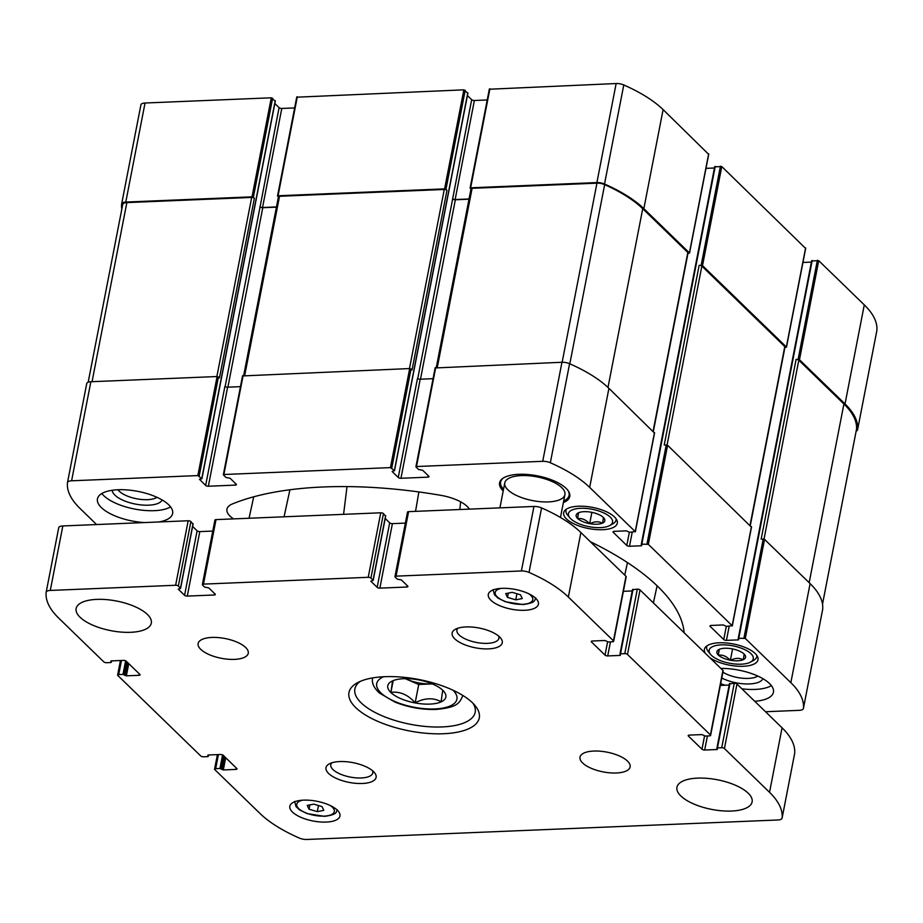 <?xml version="1.0" encoding="UTF-8"?>
<svg xmlns="http://www.w3.org/2000/svg" width="923" height="923" viewBox="0 0 923 923"><rect width="100%" height="100%" fill="white"/><g stroke="black" fill="none" stroke-linecap="round" stroke-linejoin="round"><path stroke-width="1.38" d="M591.078 512.207A14.606 5.757 -169 0 0 578.606 512.726L578.34 512.842A14.606 5.757 -169 0 0 578.017 513.015A14.606 5.757 -169 0 0 577.544 518.38L577.763 518.588A14.606 5.757 -169 0 0 589.439 523.606L589.912 523.699A14.606 5.757 -169 0 0 602.384 523.179L602.638 523.064A14.606 5.757 -169 0 0 603.919 518.057A14.606 5.757 -169 0 0 603.446 517.526L603.227 517.318A14.606 5.757 -169 0 0 591.551 512.3L591.078 512.207M577.544 518.38L578.363 512.83M577.763 518.588C582.044 518.091 585.943 519.764 589.439 523.606M602.638 523.064L603.446 517.526M589.912 523.699C594.47 521.368 598.635 521.195 602.384 523.179M731.789 648.788A14.606 5.757 -169 0 0 719.317 649.307L719.063 649.423A14.606 5.757 -169 0 0 718.729 649.596A14.606 5.757 -169 0 0 718.256 654.961L718.475 655.168A14.606 5.757 -169 0 0 730.151 660.187L730.624 660.28A14.606 5.757 -169 0 0 743.096 659.76L743.35 659.645A14.606 5.757 -169 0 0 744.63 654.638A14.606 5.757 -169 0 0 744.157 654.107L743.938 653.899A14.606 5.757 -169 0 0 732.262 648.881L731.789 648.788M718.256 654.961L719.075 649.4M718.475 655.168C722.767 654.672 726.655 656.345 730.151 660.187M743.35 659.645L744.157 654.107M730.624 660.28C735.181 657.949 739.346 657.776 743.096 659.76M467.73 93.165L463.865 89.831L296.871 97.192M487.229 99.961L474.376 100.492A2.042 0.808 -169 0 1 471.676 99.684L467.419 95.554M708.587 154.245L663.106 109.618A120.509 47.477 -169 0 0 623.775 84.974A7.661 3.023 -169 0 0 616.149 83.532L489.467 89.231M714.437 168.009L705.991 168.355M805.537 248.345L721.774 166.555L714.817 166.844M811.386 262.109L802.941 262.455M876.815 330.826A7.661 3.023 -169 0 0 876.838 330.722A7.661 3.023 -169 0 0 876.85 330.619A120.509 47.477 -169 0 0 864.286 304.878L818.724 260.667L811.767 260.955M275.146 101.126L271.281 97.792L145.038 103.018A7.661 3.023 -169 0 0 140.907 104.841A7.661 3.023 -169 0 0 140.896 104.945L121.686 203.787M294.645 107.922L281.792 108.453A2.042 0.808 -169 0 1 279.092 107.645L274.835 103.514M602.592 529.698A27.321 10.764 -169 0 0 617.314 523.168A27.321 10.764 -169 0 0 592.543 507.396A27.321 10.764 -169 0 0 563.676 512.738A27.321 10.764 -169 0 0 575.525 524.587A27.321 10.764 -169 0 0 602.592 529.698M709.787 657.649A27.321 10.764 -169 0 0 743.303 666.279A27.321 10.764 -169 0 0 758.025 659.749A27.321 10.764 -169 0 0 733.254 643.966A27.321 10.764 -169 0 0 704.387 649.319A27.321 10.764 -169 0 0 705.38 653.38M158.756 521.98A38.293 15.091 -169 0 0 172.624 513.5A38.293 15.091 -169 0 0 156.022 496.886A38.293 15.091 -169 0 0 118.086 489.744A38.293 15.091 -169 0 0 97.446 498.882A38.293 15.091 -169 0 0 144.45 522.568M503.208 490.944A35.743 14.076 11 0 1 499.574 482.844A35.743 14.076 11 0 1 518.841 474.307A35.743 14.076 11 0 1 554.261 480.987A35.743 14.076 11 0 1 569.756 496.493A35.743 14.076 11 0 1 563.353 502.631M754.737 701.284A38.293 15.091 -169 0 0 773.439 692.25A38.293 15.091 -169 0 0 720.898 668.425M469.334 509.138A30.632 12.068 -169 0 0 440.802 495.328A252.764 99.569 -169 0 0 232.411 503.946A30.632 12.068 -169 0 0 227.046 508.758A30.632 12.068 -169 0 0 233.507 518.888M684.139 632.751A252.764 99.569 -169 0 0 590.316 541.686M641.762 544.997L641.612 545.758L629.486 546.266A2.042 0.808 -169 0 1 626.786 545.458L613.23 532.294A2.042 0.808 -169 0 1 613.022 531.833A2.042 0.808 -169 0 1 614.118 531.348L626.244 530.84L629.624 532.306L635.232 531.613L589.67 487.39A120.509 47.477 -169 0 0 550.339 462.758A7.661 3.023 -169 0 0 542.712 461.315L416.481 466.53L416.031 467.015L418.627 469.53L422.676 470.28L428.78 476.199A2.042 0.808 -169 0 1 428.987 476.672A2.042 0.808 -169 0 1 427.891 477.156L400.951 478.276A2.042 0.808 -169 0 1 398.251 477.468L392.148 471.538L394.386 470.534L390.429 467.615L223.885 474.503L223.447 474.976L226.043 477.491L230.092 478.241L236.196 484.171A2.042 0.808 -169 0 1 236.403 484.633A2.042 0.808 -169 0 1 235.307 485.117L208.356 486.236L227.612 387.187L240.465 386.645M275.331 100.953L201.906 478.725L199.449 479.279L205.656 485.429A2.042 0.808 -169 0 0 208.356 486.236M201.906 478.725L197.845 475.576L71.602 480.791A7.661 3.023 -169 0 0 67.483 482.625A7.661 3.023 -169 0 0 67.46 482.729A120.509 47.477 -169 0 0 80.036 508.469L96.592 524.552M765.513 711.737L799.272 710.341A7.661 3.023 -169 0 0 803.402 708.506A7.661 3.023 -169 0 0 803.414 708.403A120.509 47.477 -169 0 0 790.849 682.662L745.288 638.439L738.781 638.255L738.562 639.87L726.436 640.366L729.17 626.302M715.256 166.371L641.831 544.155L648.338 544.339L732.181 625.713L726.574 626.405L723.194 624.94L711.068 625.448A2.042 0.808 -169 0 0 709.972 625.932A2.042 0.808 -169 0 0 710.179 626.394L723.736 639.558A2.042 0.808 -169 0 0 726.436 640.366M641.831 544.155L641.612 545.758M243.707 375.419L278.434 196.772A2.042 0.808 -169 0 1 279.531 196.276L444.275 189.469A2.042 0.808 -169 0 1 446.974 190.265L444.609 188.88L278.065 195.768L277.523 196.011L278.388 196.991M88.181 382.226L122.713 204.56A7.661 3.023 -169 0 1 122.736 204.421A7.661 3.023 -169 0 1 126.855 202.587L251.691 197.43A2.042 0.808 -169 0 1 254.39 198.237L252.025 196.841L125.782 202.068A7.661 3.023 -169 0 0 121.663 203.891A7.661 3.023 -169 0 0 121.64 203.995A120.509 47.477 -169 0 0 121.801 209.209M856.14 431.122A7.661 3.023 -169 0 0 857.582 429.783A7.661 3.023 -169 0 0 857.594 429.68A120.509 47.477 -169 0 0 845.03 403.939L799.468 359.716L796.099 359.393L761.175 539.078L764.544 539.39L810.106 583.613L790.849 682.662M784.908 347.51L786.361 346.99L702.518 265.616L699.149 265.293L664.225 444.967L667.594 445.29L751.357 527.079M687.958 253.398L689.412 252.89L643.85 208.667A120.509 47.477 -169 0 0 604.519 184.035A7.661 3.023 -169 0 0 596.893 182.581L470.649 187.807L470.107 188.05L470.972 189.019M279.092 107.645L260.067 206.925A2.042 0.808 -169 0 0 262.767 207.721L276.415 207.156M471.676 99.684L452.651 198.953A2.042 0.808 -169 0 0 455.351 199.76L468.999 199.195M446.974 190.265L412.05 369.95L409.685 368.554L242.703 375.926M254.39 198.237L219.466 377.911L217.101 376.526L90.858 381.741A7.661 3.023 -169 0 0 86.727 383.576A7.661 3.023 -169 0 0 86.716 383.68L67.506 482.521M822.635 609.561A7.661 3.023 -169 0 0 822.658 609.457A7.661 3.023 -169 0 0 822.67 609.353A120.509 47.477 -169 0 0 810.106 583.613M654.407 432.968L608.926 388.341A120.509 47.477 -169 0 0 569.595 363.708A7.661 3.023 -169 0 0 561.969 362.266L435.287 367.954M433.049 378.684L420.196 379.215A2.042 0.808 -169 0 1 417.496 378.418L398.251 477.468M205.656 485.429L224.912 386.379A2.042 0.808 -169 0 0 227.612 387.187M469.046 198.964L455.131 199.541A2.042 0.808 -169 0 1 452.42 198.733M276.462 206.925L262.536 207.502A2.042 0.808 -169 0 1 259.836 206.706M653.346 431.456L688.039 252.96A2.042 0.808 -169 0 0 687.831 252.498L642.731 208.713A120.509 47.477 -169 0 0 604.657 184.635A7.661 3.023 -169 0 0 596.95 183.158L472.115 188.315A2.042 0.808 -169 0 0 471.018 188.8L436.291 367.458M750.295 525.556L784.988 347.06A2.042 0.808 -169 0 0 784.781 346.598L701.849 266.101A2.042 0.808 -169 0 0 699.149 265.293M856.475 429.391A7.661 3.023 -169 0 0 856.509 429.253A7.661 3.023 -169 0 0 856.532 429.114A120.509 47.477 -169 0 0 843.91 403.986L798.799 360.201A2.042 0.808 -169 0 0 796.099 359.393M771.386 685.627A38.293 15.091 11 0 1 741.896 688.823M725.12 685.212A38.293 15.091 11 0 1 720.678 683.678M762.952 678.717A25.532 10.061 11 0 1 746.695 683.966A25.532 10.061 11 0 1 721.774 678.024M757.806 676.074A21.391 8.422 11 0 1 722.917 672.175M569.86 495.339A35.743 14.076 11 0 1 568.441 497.439L567.38 498.535A34.889 13.741 11 0 1 563.665 501.051M503.52 489.352A34.889 13.741 11 0 1 501.016 485.636L500.439 484.229A35.743 14.076 11 0 1 499.92 481.737M521.287 475.587A30.632 12.068 11 0 1 551.642 481.31A30.632 12.068 11 0 1 564.922 494.59A30.632 12.068 11 0 1 532.548 500.589A30.632 12.068 11 0 1 504.766 482.902A30.632 12.068 11 0 1 521.287 475.587M568.049 490.598A34.889 13.741 11 0 1 567.38 498.535M501.016 485.636A34.889 13.741 11 0 1 503.37 478.022M170.582 506.889A38.293 15.091 11 0 1 134.481 509.023A38.293 15.091 11 0 1 101.818 493.517M162.148 499.966A25.532 10.061 11 0 1 135.45 504.085A25.532 10.061 11 0 1 112.237 490.263M157.002 497.324A21.391 8.422 11 0 1 136.489 498.743A21.391 8.422 11 0 1 117.994 489.744M750.411 662.137A22.464 8.849 -169 0 0 732.897 645.846A22.464 8.849 -169 0 0 710.56 654.384A22.464 8.849 -169 0 0 741.146 664.191A22.464 8.849 -169 0 0 750.411 662.137L753.56 660.407A25.532 10.061 -169 0 0 756.802 656.645A25.532 10.061 -169 0 0 756.86 655.434M707.087 645.765A25.532 10.061 -169 0 0 706.683 646.896A25.532 10.061 -169 0 0 708.276 651.603L710.56 654.384M609.699 525.556A22.464 8.849 -169 0 0 592.185 509.265A22.464 8.849 -169 0 0 569.849 517.803A22.464 8.849 -169 0 0 600.435 527.61A22.464 8.849 -169 0 0 609.699 525.556L612.849 523.826A25.532 10.061 -169 0 0 616.091 520.064A25.532 10.061 -169 0 0 616.149 518.853M566.376 509.184A25.532 10.061 -169 0 0 565.972 510.315A25.532 10.061 -169 0 0 567.564 515.022L569.849 517.803M719.363 649.284L718.244 655.076M732.585 648.938L730.37 660.291M578.652 512.703L577.533 518.495M591.874 512.369L589.659 523.71M442.752 690.242L441.09 701.757C433.36 697.476 424.718 697.834 415.165 702.818C408.058 694.742 399.971 691.258 390.902 692.388L392.563 680.886M418.477 679.859A29.571 11.641 11 0 1 443.986 691.592A29.571 11.641 11 0 1 429.899 704.099A29.571 11.641 11 0 1 395.69 696.092A29.571 11.641 11 0 1 391.548 681.393A29.571 11.641 11 0 1 418.477 679.859M215.117 520.56A2.042 0.808 11 0 1 214.909 520.099A2.042 0.808 11 0 1 216.017 519.614L380.761 512.796A2.042 0.808 11 0 1 383.46 513.603L385.526 516.095M377.161 587.34A2.042 0.808 11 0 0 379.861 588.136L406.801 587.028A2.042 0.808 11 0 0 407.897 586.532A2.042 0.808 11 0 0 407.689 586.07L401.367 579.932L397.317 579.183L395.171 577.094A2.042 0.808 11 0 1 394.963 576.633A2.042 0.808 11 0 1 396.059 576.148L521.403 570.968A7.661 3.023 11 0 1 529.029 572.41A120.509 47.477 11 0 1 568.36 597.043L613.46 640.827A2.042 0.808 11 0 1 613.668 641.289A2.042 0.808 11 0 1 612.572 641.773L608.303 641.958L604.934 640.493L592.358 641.012A2.042 0.808 11 0 0 591.251 641.497A2.042 0.808 11 0 0 591.47 641.958L605.027 655.122A2.042 0.808 11 0 0 607.726 655.93L620.302 655.411L620.51 653.807L624.779 653.622A2.042 0.808 11 0 1 627.478 654.43L710.41 734.927A2.042 0.808 11 0 1 710.618 735.389A2.042 0.808 11 0 1 709.522 735.885L705.253 736.058L701.884 734.593L689.308 735.112A2.042 0.808 11 0 0 688.2 735.608A2.042 0.808 11 0 0 688.42 736.069L701.976 749.234A2.042 0.808 11 0 0 704.676 750.03L717.252 749.511L717.459 747.907L721.728 747.722A2.042 0.808 11 0 1 724.428 748.53L769.54 792.315A120.509 47.477 11 0 1 782.104 818.055A7.661 3.023 11 0 1 782.093 818.159A7.661 3.023 11 0 1 777.962 819.982L306.851 839.469A7.661 3.023 11 0 1 299.225 838.026A120.509 47.477 11 0 1 259.894 813.382L214.794 769.609A2.042 0.808 11 0 1 214.574 769.136A2.042 0.808 11 0 1 215.682 768.651L219.951 768.478L223.32 769.944L235.896 769.413A2.042 0.808 11 0 0 237.003 768.928A2.042 0.808 11 0 0 236.784 768.467L223.228 755.302A2.042 0.808 11 0 0 220.528 754.495L207.952 755.014L207.744 756.629L203.475 756.802A2.042 0.808 11 0 1 200.776 756.006L117.844 675.498A2.042 0.808 11 0 1 117.625 675.036A2.042 0.808 11 0 1 118.732 674.551L123.001 674.378L126.37 675.832L138.946 675.313A2.042 0.808 11 0 0 140.054 674.828A2.042 0.808 11 0 0 139.835 674.367L126.278 661.203A2.042 0.808 11 0 0 123.578 660.395L111.002 660.914L110.795 662.529L106.526 662.702A2.042 0.808 11 0 1 103.826 661.895L58.714 618.122A120.509 47.477 11 0 1 46.15 592.381A7.661 3.023 11 0 1 46.162 592.278A7.661 3.023 11 0 1 50.292 590.443L175.635 585.263A2.042 0.808 11 0 1 178.335 586.059L180.585 588.378L178.243 589.151L184.577 595.3A2.042 0.808 11 0 0 187.277 596.096L214.217 594.989A2.042 0.808 11 0 0 215.313 594.504A2.042 0.808 11 0 0 215.105 594.031L208.783 587.893L204.733 587.143L202.587 585.055A2.042 0.808 11 0 1 202.368 584.594A2.042 0.808 11 0 1 203.475 584.109L368.219 577.302A2.042 0.808 11 0 1 370.919 578.098L373.169 580.417L370.827 581.19L377.161 587.34L389.691 522.833L385.214 518.484M379.861 588.136L392.402 523.641A2.042 0.808 11 0 1 389.691 522.833M392.402 523.641L405.37 523.099M407.701 512.6A2.042 0.808 11 0 1 407.493 512.138A2.042 0.808 11 0 1 408.601 511.642L533.944 506.462A7.661 3.023 11 0 1 541.57 507.915A120.509 47.477 11 0 1 580.89 532.548L626.002 576.321A2.042 0.808 11 0 1 626.209 576.794L613.668 641.289M623.394 591.308L632.232 590.939M632.601 589.774L637.32 589.128A2.042 0.808 11 0 1 640.02 589.924L722.951 670.433A2.042 0.808 11 0 1 723.159 670.894L710.618 735.389M720.344 685.408L729.182 685.039M729.551 683.885L734.27 683.228A2.042 0.808 11 0 1 736.969 684.035L782.069 727.809A120.509 47.477 11 0 1 794.645 753.549A7.661 3.023 11 0 1 794.622 753.664A7.661 3.023 11 0 1 794.599 753.756M46.185 592.174L58.691 527.875A7.661 3.023 11 0 1 58.703 527.771A7.661 3.023 11 0 1 62.833 525.948L188.177 520.757A2.042 0.808 11 0 1 190.876 521.564L192.942 524.056M192.63 526.445L197.107 530.794A2.042 0.808 11 0 0 199.806 531.602L212.775 531.071M731.489 811.04A38.293 15.091 11 0 1 693.542 803.887A38.293 15.091 11 0 1 676.94 787.284A38.293 15.091 11 0 1 717.413 779.773A38.293 15.091 11 0 1 752.118 801.891A38.293 15.091 11 0 1 731.489 811.04M616.368 772.989A25.532 10.061 11 0 1 591.066 768.224A25.532 10.061 11 0 1 580.002 757.148A25.532 10.061 11 0 1 606.988 752.153A25.532 10.061 11 0 1 630.121 766.898A25.532 10.061 11 0 1 616.368 772.989M234.488 659.38A25.532 10.061 11 0 1 209.198 654.615A25.532 10.061 11 0 1 198.122 643.539A25.532 10.061 11 0 1 225.108 638.531A25.532 10.061 11 0 1 248.252 653.276A25.532 10.061 11 0 1 234.488 659.38M130.674 632.301A38.293 15.091 11 0 1 92.738 625.148A38.293 15.091 11 0 1 76.124 608.534A38.293 15.091 11 0 1 116.598 601.035A38.293 15.091 11 0 1 151.314 623.152A38.293 15.091 11 0 1 130.674 632.301M524.656 610.288A25.532 10.061 11 0 1 499.355 605.523A25.532 10.061 11 0 1 488.29 594.447A25.532 10.061 11 0 1 515.276 589.439A25.532 10.061 11 0 1 538.421 604.184A25.532 10.061 11 0 1 524.656 610.288M326.2 822.081A25.532 10.061 11 0 1 300.91 817.317A25.532 10.061 11 0 1 289.834 806.24A25.532 10.061 11 0 1 316.82 801.245A25.532 10.061 11 0 1 339.964 815.99A25.532 10.061 11 0 1 326.2 822.081M488.498 648.881A25.532 10.061 11 0 1 458.962 641.958A25.532 10.061 11 0 1 455.374 629.278A25.532 10.061 11 0 1 479.118 628.032A25.532 10.061 11 0 1 500.658 638.081A25.532 10.061 11 0 1 488.498 648.881M362.358 783.489A25.532 10.061 11 0 1 332.822 776.578A25.532 10.061 11 0 1 329.234 763.886A25.532 10.061 11 0 1 352.978 762.652A25.532 10.061 11 0 1 374.519 772.689A25.532 10.061 11 0 1 362.358 783.489M443.513 733.739A66.387 26.156 11 0 1 366.708 715.752A66.387 26.156 11 0 1 357.397 682.766A66.387 26.156 11 0 1 419.111 679.547A66.387 26.156 11 0 1 475.137 705.657A66.387 26.156 11 0 1 443.513 733.739M472.991 703.291A61.276 24.136 11 0 1 475.172 712.302A61.276 24.136 11 0 1 442.152 726.932A61.276 24.136 11 0 1 381.441 715.498A61.276 24.136 11 0 1 354.87 688.916A61.276 24.136 11 0 1 360.27 681.382M372.534 770.728A21.391 8.422 11 0 1 372.777 772.863A21.391 8.422 11 0 1 361.251 777.974A21.391 8.422 11 0 1 340.068 773.982A21.391 8.422 11 0 1 330.792 764.706A21.391 8.422 11 0 1 331.819 762.813M498.674 636.109A21.391 8.422 11 0 1 498.916 638.243A21.391 8.422 11 0 1 487.39 643.354A21.391 8.422 11 0 1 466.196 639.362A21.391 8.422 11 0 1 456.931 630.086A21.391 8.422 11 0 1 457.958 628.194M309.032 809.183L317.293 811.64L323.8 810.348L322.023 806.598L313.762 804.129L307.255 805.433L309.032 809.183L309.863 804.914M507.477 597.389L515.749 599.846L522.245 598.554L520.48 594.793L512.207 592.335L505.712 593.627L507.477 597.389L508.308 593.12M516.938 593.743L515.749 599.846M318.481 805.537L317.293 811.64M418.73 684.474L406.605 679.259A25.532 10.061 11 0 0 431.699 683.931A25.532 10.061 11 0 0 432.299 683.908L418.73 684.474L415.165 702.818M405.255 678.647A25.532 10.061 11 0 0 406.605 679.259L405.197 678.647M393.186 680.62L390.902 692.388M463.865 89.831L444.609 188.88M297.321 96.719L278.065 195.768M145.038 103.018L125.782 202.068M271.281 97.792L252.025 196.841M876.85 330.619L857.594 429.68M864.286 304.878L845.03 403.939M818.724 260.667L799.468 359.716M721.774 166.555L702.518 265.616M805.617 247.941L786.361 346.99M663.106 109.618L643.85 208.667M708.668 153.829L689.412 252.89M623.775 84.974L604.519 184.035M616.149 83.532L596.893 182.581M489.905 88.746L470.649 187.807M262.767 207.721L227.889 387.175M260.067 206.925L225.143 386.564M738.712 639.097L738.562 639.87M629.486 546.266L632.22 532.202M455.351 199.76L420.473 379.203M452.651 198.953L417.738 378.603M390.429 467.615L409.685 368.554M223.885 474.503L243.141 375.442M275.227 100.722L201.791 478.495M199.195 475.98L218.451 376.919M272.631 98.196L253.375 197.245M90.858 381.741L71.602 480.791M197.845 475.576L217.101 376.526M822.67 609.353L803.414 708.403M745.288 638.439L764.544 539.39M817.374 260.263L798.118 359.312M812.205 260.471L738.781 638.255M743.938 638.047L763.194 538.986M732.181 625.713L751.437 526.664M648.338 544.339L667.594 445.29M720.425 166.163L701.168 265.213M646.988 543.935L666.244 444.886M608.926 388.341L589.67 487.39M635.232 531.613L654.488 432.564M569.595 363.708L550.339 462.758M561.969 362.266L542.712 461.315M416.481 466.53L435.725 367.481M467.811 92.75L394.386 470.534M391.779 468.007L411.035 368.958M465.215 90.235L445.959 189.284M400.951 478.276L420.196 379.215M427.891 477.156L428.18 475.622M613.23 532.294L613.38 531.475M626.786 545.458L629.348 532.294M710.179 626.394L710.341 625.586M723.736 639.558L726.297 626.405M235.307 485.117L235.596 483.594M474.376 100.492L455.131 199.541M281.792 108.453L262.536 207.502M444.275 189.469L409.466 368.565M279.531 196.276L244.722 375.384M687.831 252.498L653.092 431.214M642.731 208.713L607.992 387.441M604.657 184.635L569.826 363.812M596.95 183.158L562.142 362.254M472.115 188.315L437.306 367.412M784.781 346.598L750.041 525.314M701.849 266.101L667.075 445.013M856.532 429.114L822.508 604.115M843.91 403.986L809.171 582.701M798.799 360.201L764.025 539.113M126.855 202.587L92.046 381.695M251.691 197.43L216.882 376.526M627.467 562.592L624.744 575.11M657.107 585.793L653.38 602.904M253.721 496.805L249.06 518.241M289.926 489.767L284.053 516.799M347.013 486.594L343.575 514.33M418.869 491.947L415.546 511.354M460.623 501.812L459.85 509.531M203.475 584.109L216.017 519.614M368.219 577.302L380.761 512.796M370.919 578.098L383.46 513.603M373.065 580.186L385.606 515.68M406.801 587.028L407.101 585.494M396.059 576.148L408.601 511.642M521.403 570.968L533.944 506.462M529.029 572.41L541.57 507.915M568.36 597.043L580.89 532.548M613.46 640.827L626.002 576.321M591.47 641.958L591.62 641.15M605.027 655.122L607.599 641.866M607.726 655.93L610.461 641.866M620.302 655.411L620.452 654.649M620.51 653.807L633.051 589.301M624.779 653.622L637.32 589.128M627.478 654.43L640.02 589.924M710.41 734.927L722.951 670.433M688.42 736.069L688.57 735.25M701.976 749.234L704.549 735.977M704.676 750.03L707.41 735.966M717.252 749.511L717.402 748.749M717.459 747.907L730.001 683.401M721.728 747.722L734.27 683.228M724.428 748.53L736.969 684.035M769.54 792.315L782.069 727.809M782.104 818.055L794.645 753.549M215.682 768.651L218.416 754.587M219.951 768.478L222.581 754.899M221.301 768.882L223.828 755.879M221.97 769.54L224.497 756.537M223.32 769.944L225.697 757.702M235.896 769.413L236.196 767.89M208.183 756.156L208.413 755.002M118.732 674.551L121.467 660.487M123.001 674.378L125.632 660.799M124.351 674.771L126.878 661.779M125.02 675.428L127.547 662.437M126.37 675.832L128.747 663.602M138.946 675.313L139.246 673.79M111.233 662.045L111.464 660.903M50.292 590.443L62.833 525.948M175.635 585.263L188.177 520.757M178.335 586.059L190.876 521.564M180.481 588.147L193.022 523.653M184.577 595.3L197.107 530.794M187.277 596.096L199.806 531.602M214.217 594.989L214.517 593.454M372.592 678.013A45.954 18.102 11 0 1 372.615 677.92L372.592 678.013C371.542 682.835 373.803 687.831 379.388 693L394.998 702.115C408.37 707.376 422.042 709.822 436.002 709.441C456.354 707.468 459.389 703.949 462.815 695.561L462.838 695.457A45.954 18.102 11 0 1 462.815 695.561M453.078 690.242A40.854 16.095 11 0 1 434.895 708.945A40.854 16.095 11 0 1 386.541 697.211A40.854 16.095 11 0 1 383.622 676.744M330.365 805.583A19.152 7.546 11 0 1 324.008 816.117A19.152 7.546 11 0 1 300.079 809.748A19.152 7.546 11 0 1 302.629 800.195M528.821 593.789A19.152 7.546 11 0 1 522.453 604.323A19.152 7.546 11 0 1 498.524 597.954A19.152 7.546 11 0 1 501.085 588.401M140.907 104.841L121.663 203.891M876.838 330.722L857.582 429.783M86.727 383.576L67.483 482.625M822.658 609.457L803.402 708.506M811.663 260.713L738.227 638.497M714.714 166.613L641.277 544.397M467.915 92.981L394.49 470.765M415.927 466.773L435.183 367.723M635.336 531.844L654.592 432.795M732.285 625.956L751.541 526.895M223.343 474.745L242.587 375.684M489.363 89L470.107 188.05M708.772 154.06L689.516 253.121M805.721 248.172L786.465 347.221M296.768 96.961L277.523 196.011M856.509 429.253L822.52 604.138M122.736 204.421L88.17 382.226M706.868 645.904L706.683 646.896M756.998 655.653L756.802 656.645M566.157 509.323L565.972 510.315M616.287 519.072L616.091 520.064M373.169 580.417L385.71 515.922M394.963 576.633L407.493 512.138M619.968 654.049L632.497 589.543M716.917 748.149L729.447 683.655M782.093 818.159L794.622 753.664M214.574 769.136L217.401 754.633M208.286 756.387L208.563 754.991M117.625 675.036L120.452 660.522M111.337 662.287L111.614 660.891M46.162 592.278L58.703 527.771M180.585 588.378L193.126 523.883M202.368 584.594L214.909 520.099M294.668 801.441L295.983 806.529L299.433 809.817L306.932 813.555L324.561 816.359C338.36 814.501 335.891 811.64 337.276 809.725M493.124 589.647L494.44 594.735L497.889 598.012L505.389 601.761L523.006 604.565C536.805 602.707 534.336 599.846 535.732 597.931M560.469 517.48L564.922 494.59M499.92 507.869L504.766 482.902"/></g></svg>
